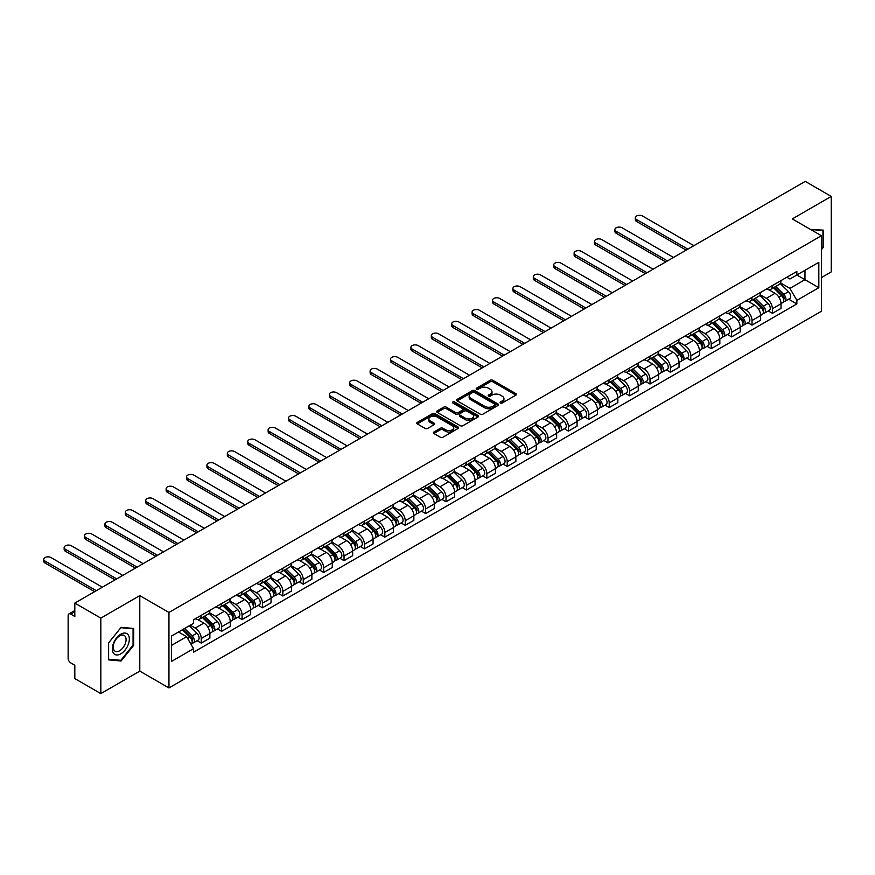 <?xml version="1.0" encoding="UTF-8"?>
<svg xmlns="http://www.w3.org/2000/svg" width="875" height="875" viewBox="0 0 875 875"><rect width="100%" height="100%" fill="white"/><g stroke="black" fill="none" stroke-linecap="round" stroke-linejoin="round"><path stroke-width="1.31" d="M500.467 402.981A1.269 0.733 0 0 0 502.261 402.981L515.9 395.106A1.816 1.05 0 0 0 516.436 394.373A1.816 1.05 0 0 0 515.9 393.63L492.8 380.286A1.816 1.05 0 0 0 490.23 380.286L476.591 388.161A1.269 0.733 0 0 0 478.395 389.2L480.156 388.183A5.808 3.358 0 0 1 488.37 388.183L490.295 389.298A5.808 3.358 0 0 1 491.991 391.661A5.808 3.358 0 0 1 490.295 394.034L488.534 395.052A1.269 0.733 0 0 0 490.328 396.091L492.089 395.073A5.808 3.358 0 0 1 500.303 395.073L502.228 396.189A5.808 3.358 0 0 1 503.934 398.552A5.808 3.358 0 0 1 502.228 400.925L500.467 401.942A1.269 0.733 0 0 0 500.467 402.981L500.467 401.942M433.891 432.009A1.816 1.05 0 0 0 433.355 432.753A1.816 1.05 0 0 0 433.891 433.497L440.366 437.238A1.816 1.05 0 0 0 442.936 437.238L458.084 428.488A1.816 1.05 0 0 0 458.609 427.755A1.816 1.05 0 0 0 458.084 427.011L434.973 413.667A1.816 1.05 0 0 0 432.414 413.667L417.266 422.417A1.816 1.05 0 0 0 416.73 423.161A1.816 1.05 0 0 0 417.266 423.894L425.097 428.422A1.816 1.05 0 0 0 427.656 428.422L434.142 424.681A1.816 1.05 0 0 0 434.678 423.938A1.816 1.05 0 0 0 434.142 423.194L430.259 420.952A4.856 2.8 0 0 1 428.837 418.972A4.856 2.8 0 0 1 431.834 416.38A4.856 2.8 0 0 1 437.128 416.992L452.331 425.764A4.856 2.8 0 0 1 453.753 427.755A4.856 2.8 0 0 1 450.756 430.347A4.856 2.8 0 0 1 445.473 429.734L442.936 428.269A1.816 1.05 0 0 0 440.366 428.269L433.891 432.009L433.891 433.497L440.366 429.778L440.366 428.269M168.952 612.456L139.792 595.623L100.833 618.122L74.812 603.094L805.23 181.388L831.25 196.416L792.28 218.914L821.439 235.747L168.952 612.456L168.952 687.947L821.439 311.238L821.439 235.747M480.288 414.192A1.816 1.05 0 0 0 482.847 414.192L497.995 405.442A1.816 1.05 0 0 0 498.531 404.709A1.816 1.05 0 0 0 497.995 403.966L474.895 390.622A1.816 1.05 0 0 0 472.325 390.622L457.177 399.372A1.816 1.05 0 0 0 456.652 400.116A1.816 1.05 0 0 0 457.177 400.848L480.288 414.192M453.261 403.255A1.269 0.733 0 0 1 454.552 403.441L478.013 416.981L462.897 425.709A1.816 1.05 0 0 1 460.327 425.709L437.227 412.377L443.702 408.658L443.702 407.148L437.227 410.889A1.816 1.05 0 0 0 436.691 411.633A1.816 1.05 0 0 0 437.227 412.377L437.227 410.889M443.702 408.658A1.816 1.05 0 0 1 446.272 408.658L446.272 407.148A1.816 1.05 0 0 0 443.702 407.148M446.272 407.148L455.645 412.562A1.816 1.05 0 0 0 458.205 412.562L462.503 410.08A1.816 1.05 0 0 0 463.039 409.336A1.816 1.05 0 0 0 462.503 408.592L452.758 402.959A1.269 0.733 0 0 1 454.552 401.931L478.034 415.483A1.816 1.05 0 0 1 478.57 416.227A1.816 1.05 0 0 1 478.034 416.97L478.034 415.483M100.833 618.122L100.833 693.612L74.812 678.584L74.812 665.23L70.755 662.889A3.697 2.133 -120 0 1 68.141 658.35L68.141 615.628A3.697 2.133 -120 0 1 68.906 613.933L74.812 610.52M821.439 277.572L831.25 271.906L831.25 196.416M100.833 693.612L139.792 671.114L168.952 687.947M74.812 603.094L74.812 616.459L70.755 614.119A3.697 2.133 -120 0 0 68.906 613.933M772.406 285.567A8.509 4.911 60 0 1 770.645 289.384L779.275 284.408A8.509 4.911 -120 0 0 781.036 280.591M760.156 294.733L766.391 298.331A8.509 4.911 60 0 1 772.406 308.744L781.036 303.767A8.509 4.911 -120 0 0 775.02 293.344L768.852 289.778M781.036 303.767L781.036 308.372L772.406 313.348L768.272 310.964M770.645 289.384A8.509 4.911 60 0 1 766.456 289.002M772.406 308.744L772.406 313.348M752.008 297.347A8.509 4.911 60 0 1 750.247 301.164L758.877 296.188A8.509 4.911 -120 0 0 760.638 292.359M747.873 322.744L752.008 325.128L760.638 320.152L760.638 315.536A8.509 4.911 -120 0 0 754.622 305.123L748.453 301.558M750.247 301.164A8.509 4.911 60 0 1 746.058 300.781M739.758 306.502L745.992 310.111A8.509 4.911 60 0 1 752.008 320.523L752.008 325.128M731.609 309.127A8.509 4.911 60 0 1 729.848 312.944L738.478 307.956A8.509 4.911 -120 0 0 740.239 304.139M727.475 334.512L731.609 336.908L740.239 331.92L740.239 327.316A8.509 4.911 -120 0 0 734.223 316.903L728.055 313.338M729.848 312.944A8.509 4.911 60 0 1 725.659 312.561M719.359 318.281L725.594 321.88A8.509 4.911 60 0 1 731.609 332.303L731.609 336.908M711.211 320.906A8.509 4.911 60 0 1 709.45 324.723L718.08 319.736A8.509 4.911 -120 0 0 719.841 315.919M707.077 346.292L711.211 348.688L719.841 343.7L719.841 339.095A8.509 4.911 -120 0 0 713.825 328.672L707.656 325.106M709.45 324.723A8.509 4.911 60 0 1 705.261 324.341M698.961 330.061L705.195 333.659A8.509 4.911 60 0 1 711.211 344.083L711.211 348.688M690.812 332.675A8.509 4.911 60 0 1 689.052 336.492L697.681 331.516A8.509 4.911 -120 0 0 699.442 327.698M686.678 358.072L690.812 360.456L699.442 355.48L699.442 350.875A8.509 4.911 -120 0 0 693.427 340.452L687.258 336.886M689.052 336.492A8.509 4.911 60 0 1 684.862 336.109M678.562 341.841L684.797 345.439A8.509 4.911 60 0 1 690.812 355.852L690.812 360.456M670.414 344.455A8.509 4.911 60 0 1 668.653 348.272L677.283 343.295A8.509 4.911 -120 0 0 679.044 339.467M666.28 369.852L670.414 372.236L679.044 367.259L679.044 362.644A8.509 4.911 -120 0 0 673.028 352.231L666.859 348.666M668.653 348.272A8.509 4.911 60 0 1 664.464 347.889M658.164 353.609L664.398 357.208A8.509 4.911 60 0 1 670.414 367.631L670.414 372.236M650.016 356.234A8.509 4.911 60 0 1 648.255 360.052L656.884 355.064A8.509 4.911 -120 0 0 658.645 351.247M645.881 381.62L650.016 384.016L658.645 379.028L658.645 374.423A8.509 4.911 -120 0 0 652.63 364.011L646.461 360.445M648.255 360.052A8.509 4.911 60 0 1 644.066 359.669M637.766 365.389L644 368.988A8.509 4.911 60 0 1 650.016 379.411L650.016 384.016M629.617 368.014A8.509 4.911 60 0 1 627.856 371.831L636.486 366.844A8.509 4.911 -120 0 0 638.247 363.027M625.483 393.4L629.617 395.795L638.247 390.808L638.247 386.203A8.509 4.911 -120 0 0 632.231 375.78L626.062 372.214M627.856 371.831A8.509 4.911 60 0 1 623.667 371.448M617.367 377.169L623.602 380.767A8.509 4.911 60 0 1 629.617 391.191L629.617 395.795M609.219 379.783A8.509 4.911 60 0 1 607.458 383.6L616.087 378.623A8.509 4.911 -120 0 0 617.848 374.806M605.084 405.18L609.219 407.564L617.848 402.587L617.848 397.983A8.509 4.911 -120 0 0 611.833 387.559L605.664 383.994M607.458 383.6A8.509 4.911 60 0 1 603.269 383.217M596.969 388.948L603.203 392.547A8.509 4.911 60 0 1 609.219 402.959L609.219 407.564M588.82 391.562A8.509 4.911 60 0 1 587.059 395.38L595.689 390.403A8.509 4.911 -120 0 0 597.45 386.575M584.686 416.959L588.82 419.344L597.45 414.356L597.45 409.752A8.509 4.911 -120 0 0 591.434 399.339L585.266 395.773M587.059 395.38A8.509 4.911 60 0 1 582.87 394.997M576.57 400.717L582.805 404.316A8.509 4.911 60 0 1 588.82 414.739L588.82 419.344M568.422 403.342A8.509 4.911 60 0 1 566.661 407.159L575.291 402.172A8.509 4.911 -120 0 0 577.052 398.355M564.287 428.728L568.422 431.123L577.052 426.136L577.052 421.531A8.509 4.911 -120 0 0 571.036 411.119L564.867 407.553M566.661 407.159A8.509 4.911 60 0 1 562.472 406.777M556.172 412.497L562.406 416.095A8.509 4.911 60 0 1 568.422 426.519L568.422 431.123M548.023 415.111A8.509 4.911 60 0 1 546.263 418.939L554.892 413.952A8.509 4.911 -120 0 0 556.653 410.134M543.889 440.508L548.023 442.903L556.653 437.916L556.653 433.311A8.509 4.911 -120 0 0 550.638 422.887L544.469 419.322M546.263 418.939A8.509 4.911 60 0 1 542.073 418.556M535.773 424.277L542.008 427.875A8.509 4.911 60 0 1 548.023 438.288L548.023 442.903M527.625 426.891A8.509 4.911 60 0 1 525.864 430.708L534.494 425.731A8.509 4.911 -120 0 0 536.255 421.914M523.491 452.287L527.625 454.672L536.255 449.695L536.255 445.091A8.509 4.911 -120 0 0 530.239 434.667L524.07 431.102M525.864 430.708A8.509 4.911 60 0 1 521.675 430.325M515.375 436.056L521.609 439.655A8.509 4.911 60 0 1 527.625 450.067L527.625 454.672M507.227 438.67A8.509 4.911 60 0 1 505.466 442.488L514.095 437.511A8.509 4.911 -120 0 0 515.856 433.683M503.092 464.067L507.227 466.452L515.856 461.464L515.856 456.859A8.509 4.911 -120 0 0 509.841 446.447L503.672 442.881M505.466 442.488A8.509 4.911 60 0 1 501.277 442.105M494.977 447.825L501.211 451.423A8.509 4.911 60 0 1 507.227 461.847L507.227 466.452M486.828 450.45A8.509 4.911 60 0 1 485.067 454.267L493.697 449.28A8.509 4.911 -120 0 0 495.458 445.462M482.694 475.836L486.828 478.231L495.458 473.244L495.458 468.639A8.509 4.911 -120 0 0 489.442 458.227L483.273 454.661M485.067 454.267A8.509 4.911 60 0 1 480.878 453.884M474.578 459.605L480.812 463.203A8.509 4.911 60 0 1 486.828 473.627L486.828 478.231M466.43 462.219A8.509 4.911 60 0 1 464.669 466.047L473.298 461.059A8.509 4.911 -120 0 0 475.059 457.242M462.295 487.616L466.43 490.011L475.059 485.023L475.059 480.419A8.509 4.911 -120 0 0 469.044 469.995L462.875 466.43M464.669 466.047A8.509 4.911 60 0 1 460.48 465.653M454.18 471.384L460.414 474.983A8.509 4.911 60 0 1 466.43 485.395L466.43 490.011M446.031 473.998A8.509 4.911 60 0 1 444.27 477.816L452.9 472.839A8.509 4.911 -120 0 0 454.661 469.022M441.897 499.395L446.031 501.78L454.661 496.803L454.661 492.198A8.509 4.911 -120 0 0 448.645 481.775L442.477 478.209M444.27 477.816A8.509 4.911 60 0 1 440.081 477.433M433.781 483.164L440.016 486.763A8.509 4.911 60 0 1 446.031 497.175L446.031 501.78M425.633 485.778A8.509 4.911 60 0 1 423.872 489.595L432.502 484.619A8.509 4.911 -120 0 0 434.263 480.791M421.498 511.175L425.633 513.559L434.263 508.572L434.263 503.967A8.509 4.911 -120 0 0 428.247 493.555L422.078 489.989M423.872 489.595A8.509 4.911 60 0 1 419.683 489.212M413.383 494.933L419.617 498.531A8.509 4.911 60 0 1 425.633 508.955L425.633 513.559M405.234 497.558A8.509 4.911 60 0 1 403.473 501.375L412.103 496.387A8.509 4.911 -120 0 0 413.864 492.57M401.1 522.944L405.234 525.339L413.864 520.352L413.864 515.747A8.509 4.911 -120 0 0 407.848 505.334L401.68 501.769M403.473 501.375A8.509 4.911 60 0 1 399.284 500.992M392.984 506.712L399.219 510.311A8.509 4.911 60 0 1 405.234 520.734L405.234 525.339M384.836 509.327A8.509 4.911 60 0 1 383.075 513.155L391.705 508.167A8.509 4.911 -120 0 0 393.466 504.35M380.702 534.723L384.836 537.119L393.466 532.131L393.466 527.527A8.509 4.911 -120 0 0 387.45 517.103L381.281 513.538M383.075 513.155A8.509 4.911 60 0 1 378.886 512.761M372.586 518.492L378.82 522.091A8.509 4.911 60 0 1 384.836 532.503L384.836 537.119M364.438 521.106A8.509 4.911 60 0 1 362.677 524.923L371.306 519.947A8.509 4.911 -120 0 0 373.067 516.13M360.303 546.503L364.438 548.887L373.067 543.911L373.067 539.306A8.509 4.911 -120 0 0 367.052 528.883L360.883 525.317M362.677 524.923A8.509 4.911 60 0 1 358.488 524.541M352.188 530.272L358.422 533.87A8.509 4.911 60 0 1 364.438 544.283L364.438 548.887M344.039 532.886A8.509 4.911 60 0 1 342.278 536.703L350.908 531.727A8.509 4.911 -120 0 0 352.669 527.898M339.905 558.283L344.039 560.667L352.669 555.68L352.669 551.075A8.509 4.911 -120 0 0 346.653 540.663L340.484 537.097M342.278 536.703A8.509 4.911 60 0 1 338.089 536.32M331.789 542.041L338.023 545.639A8.509 4.911 60 0 1 344.039 556.062L344.039 560.667M323.641 544.666A8.509 4.911 60 0 1 321.88 548.483L330.509 543.495A8.509 4.911 -120 0 0 332.27 539.678M319.506 570.052L323.641 572.447L332.27 567.459L332.27 562.855A8.509 4.911 -120 0 0 326.255 552.442L320.086 548.877M321.88 548.483A8.509 4.911 60 0 1 317.691 548.1M311.391 553.82L317.625 557.419A8.509 4.911 60 0 1 323.641 567.842L323.641 572.447M303.242 556.434A8.509 4.911 60 0 1 301.481 560.263L310.111 555.275A8.509 4.911 -120 0 0 311.872 551.458M299.108 581.831L303.242 584.216L311.872 579.239L311.872 574.634A8.509 4.911 -120 0 0 305.856 564.211L299.688 560.645M301.481 560.263A8.509 4.911 60 0 1 297.292 559.869M290.992 565.6L297.227 569.198A8.509 4.911 60 0 1 303.242 579.611L303.242 584.216M282.844 568.214A8.509 4.911 60 0 1 281.083 572.031L289.712 567.055A8.509 4.911 -120 0 0 291.473 563.238M278.709 593.611L282.844 595.995L291.473 591.019L291.473 586.414A8.509 4.911 -120 0 0 285.458 575.991L279.289 572.425M281.083 572.031A8.509 4.911 60 0 1 276.894 571.648M270.594 577.38L276.828 580.978A8.509 4.911 60 0 1 282.844 591.391L282.844 595.995M262.445 579.994A8.509 4.911 60 0 1 260.684 583.811L269.314 578.834A8.509 4.911 -120 0 0 271.075 575.006M258.311 605.391L262.445 607.775L271.075 602.788L271.075 598.183A8.509 4.911 -120 0 0 265.059 587.77L258.891 584.205M260.684 583.811A8.509 4.911 60 0 1 256.495 583.428M250.195 589.148L256.43 592.747A8.509 4.911 60 0 1 262.445 603.17L262.445 607.775M242.047 591.773A8.509 4.911 60 0 1 240.286 595.591L248.916 590.603A8.509 4.911 -120 0 0 250.677 586.786M237.913 617.159L242.047 619.555L250.677 614.567L250.677 609.962A8.509 4.911 -120 0 0 244.661 599.55L238.492 595.984M240.286 595.591A8.509 4.911 60 0 1 236.097 595.208M229.797 600.928L236.031 604.527A8.509 4.911 60 0 1 242.047 614.95L242.047 619.555M221.648 603.542A8.509 4.911 60 0 1 219.887 607.37L228.517 602.383A8.509 4.911 -120 0 0 230.278 598.566M217.514 628.939L221.648 631.323L230.278 626.347L230.278 621.742A8.509 4.911 -120 0 0 224.262 611.319L218.094 607.753M219.887 607.37A8.509 4.911 60 0 1 215.698 606.977M209.398 612.708L215.633 616.306A8.509 4.911 60 0 1 221.648 626.719L221.648 631.323M201.25 615.322A8.509 4.911 60 0 1 199.489 619.139L208.119 614.163A8.509 4.911 -120 0 0 209.88 610.345M197.116 640.719L201.25 643.103L209.88 638.127L209.88 633.522A8.509 4.911 -120 0 0 203.864 623.098L197.695 619.533M199.489 619.139A8.509 4.911 60 0 1 195.3 618.756M190.269 625.209L195.234 628.086A8.509 4.911 60 0 1 201.25 638.498L201.25 643.103M786.855 277.233L789.928 279.005L818.825 262.314L804.967 270.32L804.967 279.683L789.928 288.367L780.555 282.953M171.566 645.367L186.605 636.694L193.539 648.692L171.566 661.38L171.566 636.005L193.539 623.328L193.539 619.773L796.862 271.458L796.862 275.002L818.825 287.689L796.862 300.366L789.928 288.367M818.825 262.314L818.825 287.689M193.539 648.692L193.539 652.236L796.862 303.92L796.862 300.366M821.439 249.67L823.605 246.991L823.605 230.169L810.611 229.491M139.792 595.623L139.792 671.114M108.478 659.859L121.1 660.986L133.711 645.291L133.711 628.469L121.1 627.342L108.478 643.037L108.478 659.859M186.605 636.694L178.5 632.013M788.67 299.184L796.862 303.92M822.948 246.608L823.605 246.991M119.766 660.22L121.1 660.986M133.066 644.908L133.711 645.291M500.97 403.167L502.228 402.434A5.808 3.358 0 0 0 503.934 400.061L503.934 398.552M491.991 391.661L491.991 393.17A5.808 3.358 0 0 1 490.295 395.544L489.038 396.277M515.878 395.128L492.8 381.795A1.816 1.05 0 0 0 490.23 381.795L477.105 389.375M497.995 403.966L497.995 405.442L474.895 392.142A1.816 1.05 0 0 0 472.325 392.142L457.209 400.87L457.177 399.372M494.791 405.223A1.269 0.733 0 0 0 494.791 404.184L474.512 392.481A1.269 0.733 0 0 0 472.708 392.481L470.848 393.553A5.808 3.358 0 0 0 469.153 395.927A5.808 3.358 0 0 0 470.848 398.3L484.706 406.295A5.808 3.358 0 0 0 492.931 406.295L494.791 405.223L494.791 406.733A1.269 0.733 0 0 0 495.163 406.219L495.163 404.709M469.153 395.927L469.153 397.436A5.808 3.358 0 0 0 470.848 399.809L470.848 398.3M494.791 406.733L492.931 407.805A5.808 3.358 0 0 1 484.706 407.805L470.848 399.809M446.272 408.658L455.645 414.072A1.816 1.05 0 0 0 458.205 414.072L462.503 411.589A1.816 1.05 0 0 0 463.039 410.845L463.039 409.336M465.358 418.173A4.856 2.8 0 0 0 470.652 418.786A4.856 2.8 0 0 0 473.648 416.194A4.856 2.8 0 0 0 472.227 414.214L466.867 411.119A1.816 1.05 0 0 0 464.308 411.119L460.009 413.602A1.816 1.05 0 0 0 459.473 414.334A1.816 1.05 0 0 0 460.009 415.078L465.358 418.173L465.358 419.683A4.856 2.8 0 0 0 470.652 420.295A4.856 2.8 0 0 0 473.648 417.703L473.648 416.194M459.473 414.334L459.473 415.855A1.816 1.05 0 0 0 460.009 416.587L460.009 415.078M465.358 419.683L460.009 416.587M453.753 427.755L453.753 429.264A4.856 2.8 0 0 1 450.756 431.856A4.856 2.8 0 0 1 445.473 431.244L442.936 429.778A1.816 1.05 0 0 0 440.366 429.778M428.837 418.972L428.837 420.481A4.856 2.8 0 0 0 430.259 422.461L430.259 420.952M434.12 424.692L430.259 422.461M458.052 428.509L434.973 415.188A1.816 1.05 0 0 0 432.414 415.188L417.287 423.916M773.511 287.733L781.539 295.662A4.627 2.669 60 0 1 782.764 302.597L781.036 303.592M775.108 289.319L778.52 291.287M693.886 245.667L642.567 216.038A4.255 2.461 -0 0 0 637.93 215.512A4.255 2.461 -0 0 0 635.305 217.777A4.255 2.461 -0 0 0 636.552 219.516L687.87 249.145M774.397 287.219L783.202 295.903A2.22 1.28 60 0 1 783.781 299.228A2.22 1.28 60 0 1 783.584 299.316M775.731 286.453L783.77 294.383A4.627 2.669 60 0 1 784.984 301.317A4.627 2.669 60 0 1 783.584 301.459M780.227 283.533L788.473 291.659A4.627 2.669 60 0 1 789.688 298.594L784.984 301.317M686.175 250.13L636.552 221.473A4.255 2.461 180 0 1 635.305 219.745L635.305 217.777M753.112 299.512L761.141 307.442A4.627 2.669 60 0 1 762.366 314.377L760.638 315.372M754.709 301.098L758.122 303.067M673.487 257.447L622.169 227.817A4.255 2.461 -0 0 0 617.531 227.281A4.255 2.461 -0 0 0 614.906 229.556A4.255 2.461 -0 0 0 616.153 231.295L667.472 260.925M753.998 298.998L762.803 307.683A2.22 1.28 60 0 1 763.383 311.008A2.22 1.28 60 0 1 763.186 311.084M755.333 298.233L763.372 306.163A4.627 2.669 60 0 1 764.586 313.086A4.627 2.669 60 0 1 763.186 313.239M759.828 295.302L768.075 303.439A4.627 2.669 60 0 1 769.289 310.373L764.586 313.086M665.777 261.898L616.153 233.253A4.255 2.461 180 0 1 614.906 231.514L614.906 229.556M732.714 311.292L740.742 319.222A4.627 2.669 60 0 1 741.967 326.145L740.239 327.152M734.311 312.867L737.723 314.836M653.089 269.227L601.77 239.597A4.255 2.461 -0 0 0 597.133 239.061A4.255 2.461 -0 0 0 594.508 241.336A4.255 2.461 -0 0 0 595.755 243.064L647.073 272.694M733.6 310.778L742.405 319.462A2.22 1.28 60 0 1 742.984 322.788A2.22 1.28 60 0 1 742.788 322.864M734.934 310.012L742.973 317.931A4.627 2.669 60 0 1 744.188 324.866A4.627 2.669 60 0 1 742.788 325.019M739.43 307.081L747.677 315.219A4.627 2.669 60 0 1 748.891 322.153L744.188 324.866M645.378 273.678L595.755 245.033A4.255 2.461 180 0 1 594.508 243.294L594.508 241.336M810.644 229.513L822.948 230.497L822.948 246.805L821.439 248.675M822.139 230.037L822.948 230.497M128.198 634.856A12.02 6.934 120 0 0 116.583 637.962A12.02 6.934 120 0 0 113.477 653.166A12.02 6.934 120 0 0 125.081 650.059A12.02 6.934 120 0 0 128.198 634.856M125.213 636.388A9.1 5.25 120 0 0 124.195 635.447A9.1 5.25 120 0 0 115.73 639.691A9.1 5.25 120 0 0 114.067 650.256A9.1 5.25 120 0 0 115.095 651.208A9.1 5.25 120 0 0 123.561 646.953A9.1 5.25 120 0 0 125.213 636.388M120.838 660.308L108.609 659.225L108.609 642.917L120.838 627.714L133.066 628.797L133.066 645.105L120.838 660.308M132.256 628.337L133.066 628.797M712.316 323.072L720.344 331.002A4.627 2.669 60 0 1 721.569 337.925L719.841 338.92M713.913 324.647L717.325 326.616M632.691 281.006L581.372 251.377A4.255 2.461 -0 0 0 576.734 250.841A4.255 2.461 -0 0 0 574.109 253.105A4.255 2.461 -0 0 0 575.356 254.844L626.675 284.473M713.202 322.558L722.006 331.231A2.22 1.28 60 0 1 722.586 334.567A2.22 1.28 60 0 1 722.389 334.644M714.536 321.781L722.575 329.711A4.627 2.669 60 0 1 723.789 336.645A4.627 2.669 60 0 1 722.389 336.788M719.031 318.861L727.278 326.998A4.627 2.669 60 0 1 728.492 333.922L723.789 336.645M624.98 285.458L575.356 256.812A4.255 2.461 180 0 1 574.109 255.073L574.109 253.105M691.917 334.841L699.945 342.77A4.627 2.669 60 0 1 701.17 349.705L699.442 350.7M693.514 336.427L696.927 338.395M612.292 292.775L560.973 263.145A4.255 2.461 -0 0 0 556.336 262.62A4.255 2.461 -0 0 0 553.711 264.884A4.255 2.461 -0 0 0 554.958 266.623L606.277 296.253M692.803 334.327L701.608 343.011A2.22 1.28 60 0 1 702.188 346.336A2.22 1.28 60 0 1 701.991 346.423M694.137 333.561L702.177 341.491A4.627 2.669 60 0 1 703.391 348.425A4.627 2.669 60 0 1 701.991 348.567M698.633 330.641L706.88 338.767A4.627 2.669 60 0 1 708.094 345.702L703.391 348.425M604.581 297.238L554.958 268.581A4.255 2.461 180 0 1 553.711 266.853L553.711 264.884M671.519 346.62L679.547 354.55A4.627 2.669 60 0 1 680.772 361.484L679.044 362.48M673.116 348.206L676.528 350.175M591.894 304.555L540.575 274.925A4.255 2.461 -0 0 0 535.938 274.389A4.255 2.461 -0 0 0 533.312 276.664A4.255 2.461 -0 0 0 534.559 278.403L585.878 308.033M672.405 346.106L681.209 354.791A2.22 1.28 60 0 1 681.789 358.116A2.22 1.28 60 0 1 681.592 358.192M673.739 345.341L681.778 353.27A4.627 2.669 60 0 1 682.992 360.194A4.627 2.669 60 0 1 681.592 360.347M678.234 342.409L686.481 350.547A4.627 2.669 60 0 1 687.695 357.481L682.992 360.194M584.183 309.006L534.559 280.361A4.255 2.461 180 0 1 533.312 278.622L533.312 276.664M651.12 358.4L659.148 366.33A4.627 2.669 60 0 1 660.373 373.253L658.645 374.259M652.717 359.975L656.13 361.944M571.495 316.334L520.177 286.705A4.255 2.461 -0 0 0 515.539 286.169A4.255 2.461 -0 0 0 512.914 288.444A4.255 2.461 -0 0 0 514.161 290.172L565.48 319.802M652.006 357.886L660.811 366.57A2.22 1.28 60 0 1 661.391 369.895A2.22 1.28 60 0 1 661.194 369.972M653.341 357.12L661.38 365.039A4.627 2.669 60 0 1 662.594 371.973A4.627 2.669 60 0 1 661.194 372.127M657.836 354.189L666.083 362.327A4.627 2.669 60 0 1 667.297 369.261L662.594 371.973M563.784 320.786L514.161 292.141A4.255 2.461 180 0 1 512.914 290.402L512.914 288.444M630.722 370.18L638.75 378.098A4.627 2.669 60 0 1 639.975 385.033L638.247 386.028M632.319 371.755L635.731 373.723M551.097 328.114L499.778 298.484A4.255 2.461 -0 0 0 495.141 297.948A4.255 2.461 -0 0 0 492.516 300.213A4.255 2.461 -0 0 0 493.762 301.952L545.081 331.581M631.608 369.666L640.413 378.339A2.22 1.28 60 0 1 640.992 381.675A2.22 1.28 60 0 1 640.795 381.752M632.942 368.889L640.981 376.819A4.627 2.669 60 0 1 642.195 383.753A4.627 2.669 60 0 1 640.795 383.895M637.438 365.969L645.684 374.106A4.627 2.669 60 0 1 646.898 381.03L642.195 383.753M543.386 332.566L493.762 303.92A4.255 2.461 180 0 1 492.516 302.181L492.516 300.213M610.323 381.948L618.352 389.878A4.627 2.669 60 0 1 619.577 396.812L617.848 397.808M611.92 383.534L615.333 385.503M530.698 339.883L479.38 310.253A4.255 2.461 -0 0 0 474.742 309.728A4.255 2.461 -0 0 0 472.117 311.992A4.255 2.461 -0 0 0 473.364 313.731L524.683 343.361M611.209 381.434L620.014 390.119A2.22 1.28 60 0 1 620.594 393.444A2.22 1.28 60 0 1 620.397 393.531M612.544 380.669L620.583 388.598A4.627 2.669 60 0 1 621.797 395.533A4.627 2.669 60 0 1 620.397 395.675M617.039 377.748L625.286 385.875A4.627 2.669 60 0 1 626.5 392.809L621.797 395.533M522.988 344.345L473.364 315.689A4.255 2.461 180 0 1 472.117 313.961L472.117 311.992M589.925 393.728L597.953 401.658A4.627 2.669 60 0 1 599.178 408.592L597.45 409.588M591.522 395.314L594.934 397.283M510.3 351.662L458.981 322.033A4.255 2.461 -0 0 0 454.344 321.497A4.255 2.461 -0 0 0 451.719 323.772A4.255 2.461 -0 0 0 452.966 325.511L504.284 355.141M590.811 393.214L599.616 401.898A2.22 1.28 60 0 1 600.195 405.223A2.22 1.28 60 0 1 599.998 405.3M592.145 392.448L600.184 400.378A4.627 2.669 60 0 1 601.398 407.302A4.627 2.669 60 0 1 599.998 407.455M596.641 389.517L604.887 397.655A4.627 2.669 60 0 1 606.102 404.589L601.398 407.302M502.589 356.114L452.966 327.469A4.255 2.461 180 0 1 451.719 325.73L451.719 323.772M569.527 405.508L577.555 413.438A4.627 2.669 60 0 1 578.78 420.361L577.052 421.356M571.123 407.083L574.536 409.052M489.902 363.442L438.583 333.812A4.255 2.461 -0 0 0 433.945 333.277A4.255 2.461 -0 0 0 431.32 335.552A4.255 2.461 -0 0 0 432.567 337.28L483.886 366.909M570.413 404.994L579.217 413.678A2.22 1.28 60 0 1 579.797 417.003A2.22 1.28 60 0 1 579.6 417.08M571.747 404.228L579.786 412.147A4.627 2.669 60 0 1 581 419.081A4.627 2.669 60 0 1 579.6 419.234M576.242 401.297L584.489 409.434A4.627 2.669 60 0 1 585.703 416.369L581 419.081M482.191 367.894L432.567 339.248A4.255 2.461 180 0 1 431.32 337.509L431.32 335.552M549.128 417.287L557.156 425.206A4.627 2.669 60 0 1 558.381 432.141L556.653 433.136M550.725 418.862L554.137 420.831M469.503 375.222L418.184 345.592A4.255 2.461 -0 0 0 413.547 345.056A4.255 2.461 -0 0 0 410.922 347.32A4.255 2.461 -0 0 0 412.169 349.059L463.488 378.689M550.014 416.773L558.819 425.447A2.22 1.28 60 0 1 559.398 428.783A2.22 1.28 60 0 1 559.202 428.859M551.348 415.997L559.388 423.927A4.627 2.669 60 0 1 560.602 430.861A4.627 2.669 60 0 1 559.202 431.003M555.844 413.077L564.091 421.214A4.627 2.669 60 0 1 565.305 428.137L560.602 430.861M461.792 379.673L412.169 351.028A4.255 2.461 180 0 1 410.922 349.289L410.922 347.32M528.73 429.056L536.758 436.986A4.627 2.669 60 0 1 537.983 443.92L536.255 444.916M530.327 430.642L533.739 432.611M449.105 386.991L397.786 357.361A4.255 2.461 -0 0 0 393.148 356.836A4.255 2.461 -0 0 0 390.523 359.1A4.255 2.461 -0 0 0 391.77 360.839L443.089 390.469M529.616 428.542L538.42 437.227A2.22 1.28 60 0 1 539 440.552A2.22 1.28 60 0 1 538.803 440.639M530.95 427.777L538.989 435.706A4.627 2.669 60 0 1 540.203 442.641A4.627 2.669 60 0 1 538.803 442.783M535.445 424.856L543.692 432.983A4.627 2.669 60 0 1 544.906 439.917L540.203 442.641M441.394 391.453L391.77 362.797A4.255 2.461 180 0 1 390.523 361.069L390.523 359.1M508.331 440.836L516.359 448.766A4.627 2.669 60 0 1 517.584 455.7L515.856 456.695M509.928 442.422L513.341 444.391M428.706 398.77L377.388 369.141A4.255 2.461 -0 0 0 372.75 368.605A4.255 2.461 -0 0 0 370.125 370.88A4.255 2.461 -0 0 0 371.372 372.619L422.691 402.248M509.217 440.322L518.022 449.006A2.22 1.28 60 0 1 518.602 452.331A2.22 1.28 60 0 1 518.405 452.408M510.552 439.556L518.591 447.486A4.627 2.669 60 0 1 519.805 454.409A4.627 2.669 60 0 1 518.405 454.562M515.047 436.625L523.294 444.762A4.627 2.669 60 0 1 524.508 451.697L519.805 454.409M420.995 403.222L371.372 374.577A4.255 2.461 180 0 1 370.125 372.837L370.125 370.88M487.933 452.616L495.961 460.545A4.627 2.669 60 0 1 497.186 467.469L495.458 468.464M489.53 454.191L492.942 456.159M408.308 410.55L356.989 380.92A4.255 2.461 -0 0 0 352.352 380.384A4.255 2.461 -0 0 0 349.727 382.659A4.255 2.461 -0 0 0 350.973 384.387L402.292 414.017M488.819 452.102L497.623 460.786A2.22 1.28 60 0 1 498.203 464.111A2.22 1.28 60 0 1 498.006 464.188M490.153 451.336L498.192 459.255A4.627 2.669 60 0 1 499.406 466.189A4.627 2.669 60 0 1 498.006 466.342M494.648 448.405L502.895 456.542A4.627 2.669 60 0 1 504.109 463.477L499.406 466.189M400.597 415.002L350.973 386.356A4.255 2.461 180 0 1 349.727 384.617L349.727 382.659M467.534 464.395L475.562 472.314A4.627 2.669 60 0 1 476.788 479.248L475.059 480.244M469.131 465.97L472.544 467.939M387.909 422.33L336.591 392.7A4.255 2.461 -0 0 0 331.953 392.164A4.255 2.461 -0 0 0 329.328 394.428A4.255 2.461 -0 0 0 330.575 396.167L381.894 425.797M468.42 463.881L477.225 472.555A2.22 1.28 60 0 1 477.805 475.88A2.22 1.28 60 0 1 477.608 475.967M469.755 463.105L477.794 471.034A4.627 2.669 60 0 1 479.008 477.969A4.627 2.669 60 0 1 477.608 478.111M474.25 460.184L482.497 468.322A4.627 2.669 60 0 1 483.711 475.245L479.008 477.969M380.198 426.781L330.575 398.136A4.255 2.461 180 0 1 329.328 396.397L329.328 394.428M447.136 476.164L455.164 484.094A4.627 2.669 60 0 1 456.389 491.028L454.661 492.023M448.733 477.75L452.145 479.719M367.511 434.098L316.192 404.469A4.255 2.461 -0 0 0 311.555 403.944A4.255 2.461 -0 0 0 308.93 406.208A4.255 2.461 -0 0 0 310.177 407.947L361.495 437.577M448.022 475.65L456.827 484.334A2.22 1.28 60 0 1 457.406 487.659A2.22 1.28 60 0 1 457.209 487.747M449.356 474.884L457.395 482.814A4.627 2.669 60 0 1 458.609 489.748A4.627 2.669 60 0 1 457.209 489.891M453.852 471.964L462.098 480.091A4.627 2.669 60 0 1 463.312 487.025L458.609 489.748M359.8 438.561L310.177 409.905A4.255 2.461 180 0 1 308.93 408.177L308.93 406.208M426.738 487.944L434.766 495.873A4.627 2.669 60 0 1 435.991 502.808L434.263 503.803M428.334 489.53L431.747 491.498M347.113 445.878L295.794 416.248A4.255 2.461 -0 0 0 291.156 415.712A4.255 2.461 -0 0 0 288.531 417.988A4.255 2.461 -0 0 0 289.778 419.727L341.097 449.356M427.623 487.43L436.428 496.114A2.22 1.28 60 0 1 437.008 499.439A2.22 1.28 60 0 1 436.811 499.516M428.958 486.664L436.997 494.594A4.627 2.669 60 0 1 438.211 501.517A4.627 2.669 60 0 1 436.811 501.67M433.453 483.733L441.7 491.87A4.627 2.669 60 0 1 442.914 498.805L438.211 501.517M339.402 450.33L289.778 421.684A4.255 2.461 180 0 1 288.531 419.945L288.531 417.988M406.339 499.723L414.367 507.653A4.627 2.669 60 0 1 415.592 514.577L413.864 515.572M407.936 501.298L411.348 503.267M326.714 457.658L275.395 428.028A4.255 2.461 -0 0 0 270.758 427.492A4.255 2.461 -0 0 0 268.133 429.767A4.255 2.461 -0 0 0 269.38 431.495L320.698 461.125M407.225 499.209L416.03 507.894A2.22 1.28 60 0 1 416.609 511.219A2.22 1.28 60 0 1 416.413 511.295M408.559 498.444L416.598 506.362A4.627 2.669 60 0 1 417.812 513.297A4.627 2.669 60 0 1 416.413 513.45M413.055 495.513L421.302 503.65A4.627 2.669 60 0 1 422.516 510.584L417.812 513.297M319.003 462.109L269.38 433.464A4.255 2.461 180 0 1 268.133 431.725L268.133 429.767M385.941 511.503L393.969 519.422A4.627 2.669 60 0 1 395.194 526.356L393.466 527.352M387.537 513.078L390.95 515.047M306.316 469.438L254.997 439.808A4.255 2.461 -0 0 0 250.359 439.272A4.255 2.461 -0 0 0 247.734 441.536A4.255 2.461 -0 0 0 248.981 443.275L300.3 472.905M386.827 510.989L395.631 519.663A2.22 1.28 60 0 1 396.211 522.988A2.22 1.28 60 0 1 396.014 523.075M388.161 510.213L396.2 518.142A4.627 2.669 60 0 1 397.414 525.077A4.627 2.669 60 0 1 396.014 525.219M392.656 507.292L400.903 515.43A4.627 2.669 60 0 1 402.117 522.353L397.414 525.077M298.605 473.889L248.981 445.233A4.255 2.461 180 0 1 247.734 443.505L247.734 441.536M365.542 523.272L373.57 531.202A4.627 2.669 60 0 1 374.795 538.136L373.067 539.131M367.139 524.858L370.552 526.827M285.917 481.206L234.598 451.577A4.255 2.461 -0 0 0 229.961 451.052A4.255 2.461 -0 0 0 227.336 453.316A4.255 2.461 -0 0 0 228.583 455.055L279.902 484.684M366.428 522.758L375.233 531.442A2.22 1.28 60 0 1 375.812 534.767A2.22 1.28 60 0 1 375.616 534.855M367.762 521.992L375.802 529.922A4.627 2.669 60 0 1 377.016 536.856A4.627 2.669 60 0 1 375.616 536.998M372.258 519.072L380.505 527.198A4.627 2.669 60 0 1 381.719 534.133L377.016 536.856M278.206 485.669L228.583 457.012A4.255 2.461 180 0 1 227.336 455.273L227.336 453.316M345.144 535.052L353.172 542.981A4.627 2.669 60 0 1 354.397 549.916L352.669 550.911M346.741 536.637L350.153 538.595M265.519 492.986L214.2 463.356A4.255 2.461 -0 0 0 209.562 462.82A4.255 2.461 -0 0 0 206.938 465.095A4.255 2.461 -0 0 0 208.184 466.834L259.503 496.464M346.03 534.538L354.834 543.222A2.22 1.28 60 0 1 355.414 546.547A2.22 1.28 60 0 1 355.217 546.623M347.364 533.772L355.403 541.702A4.627 2.669 60 0 1 356.617 548.625A4.627 2.669 60 0 1 355.217 548.778M351.859 530.841L360.106 538.978A4.627 2.669 60 0 1 361.32 545.913L356.617 548.625M257.808 497.438L208.184 468.792A4.255 2.461 180 0 1 206.938 467.053L206.938 465.095M324.745 546.831L332.773 554.761A4.627 2.669 60 0 1 333.998 561.684L332.27 562.68M326.342 548.406L329.755 550.375M245.12 504.766L193.802 475.136A4.255 2.461 -0 0 0 189.164 474.6A4.255 2.461 -0 0 0 186.539 476.875A4.255 2.461 -0 0 0 187.786 478.603L239.105 508.233M325.631 546.317L334.436 555.002A2.22 1.28 60 0 1 335.016 558.327A2.22 1.28 60 0 1 334.819 558.403M326.966 545.552L335.005 553.47A4.627 2.669 60 0 1 336.219 560.405A4.627 2.669 60 0 1 334.819 560.558M331.461 542.62L339.708 550.758A4.627 2.669 60 0 1 340.922 557.692L336.219 560.405M237.409 509.217L187.786 480.572A4.255 2.461 180 0 1 186.539 478.833L186.539 476.875M304.347 558.611L312.375 566.53A4.627 2.669 60 0 1 313.6 573.464L311.872 574.459M305.944 560.186L309.356 562.155M224.722 516.545L173.403 486.916A4.255 2.461 -0 0 0 168.766 486.38A4.255 2.461 -0 0 0 166.141 488.644A4.255 2.461 -0 0 0 167.387 490.383L218.706 520.013M305.233 558.097L314.038 566.77A2.22 1.28 60 0 1 314.617 570.095A2.22 1.28 60 0 1 314.42 570.183M306.567 557.32L314.606 565.25A4.627 2.669 60 0 1 315.82 572.184A4.627 2.669 60 0 1 314.42 572.327M311.062 554.4L319.309 562.538A4.627 2.669 60 0 1 320.523 569.461L315.82 572.184M217.011 520.997L167.387 492.341A4.255 2.461 180 0 1 166.141 490.613L166.141 488.644M283.948 570.38L291.977 578.309A4.627 2.669 60 0 1 293.202 585.244L291.473 586.239M285.545 571.966L288.958 573.934M204.323 528.314L153.005 498.684A4.255 2.461 -0 0 0 148.367 498.159A4.255 2.461 -0 0 0 145.742 500.423A4.255 2.461 -0 0 0 146.989 502.163L198.308 531.792M284.834 569.866L293.639 578.55A2.22 1.28 60 0 1 294.219 581.875A2.22 1.28 60 0 1 294.022 581.963M286.169 569.1L294.208 577.03A4.627 2.669 60 0 1 295.422 583.964A4.627 2.669 60 0 1 294.022 584.106M290.664 566.18L298.911 574.306A4.627 2.669 60 0 1 300.125 581.241L295.422 583.964M196.612 532.777L146.989 504.12A4.255 2.461 180 0 1 145.742 502.381L145.742 500.423M263.55 582.159L271.578 590.089A4.627 2.669 60 0 1 272.803 597.023L271.075 598.019M265.147 583.745L268.559 585.703M183.925 540.094L132.606 510.464A4.255 2.461 -0 0 0 127.969 509.928A4.255 2.461 -0 0 0 125.344 512.203A4.255 2.461 -0 0 0 126.591 513.942L177.909 543.572M264.436 581.645L273.241 590.33A2.22 1.28 60 0 1 273.82 593.655A2.22 1.28 60 0 1 273.623 593.731M265.77 580.88L273.809 588.809A4.627 2.669 60 0 1 275.023 595.733A4.627 2.669 60 0 1 273.623 595.886M270.266 577.948L278.512 586.086A4.627 2.669 60 0 1 279.727 593.02L275.023 595.733M176.214 544.545L126.591 515.9A4.255 2.461 180 0 1 125.344 514.161L125.344 512.203M243.152 593.939L251.18 601.869A4.627 2.669 60 0 1 252.405 608.792L250.677 609.788M244.748 595.514L248.161 597.483M163.527 551.873L112.208 522.244A4.255 2.461 -0 0 0 107.57 521.708A4.255 2.461 -0 0 0 104.945 523.983A4.255 2.461 -0 0 0 106.192 525.711L157.511 555.341M244.037 593.425L252.842 602.109A2.22 1.28 60 0 1 253.422 605.434A2.22 1.28 60 0 1 253.225 605.511M245.372 592.659L253.411 600.578A4.627 2.669 60 0 1 254.625 607.513A4.627 2.669 60 0 1 253.225 607.666M249.867 589.728L258.114 597.866A4.627 2.669 60 0 1 259.328 604.8L254.625 607.513M155.816 556.325L106.192 527.68A4.255 2.461 180 0 1 104.945 525.941L104.945 523.983M222.753 605.719L230.781 613.637A4.627 2.669 60 0 1 232.006 620.572L230.278 621.567M224.35 607.294L227.763 609.262M143.128 563.653L91.809 534.023A4.255 2.461 -0 0 0 87.172 533.487A4.255 2.461 -0 0 0 84.547 535.752A4.255 2.461 -0 0 0 85.794 537.491L137.113 567.12M223.639 605.205L232.444 613.878A2.22 1.28 60 0 1 233.023 617.203A2.22 1.28 60 0 1 232.827 617.291M224.973 604.428L233.012 612.358A4.627 2.669 60 0 1 234.227 619.292A4.627 2.669 60 0 1 232.827 619.434M229.469 601.508L237.716 609.645A4.627 2.669 60 0 1 238.93 616.569L234.227 619.292M135.417 568.105L85.794 539.448A4.255 2.461 180 0 1 84.547 537.72L84.547 535.752M202.355 617.487L210.383 625.417A4.627 2.669 60 0 1 211.608 632.352L209.88 633.347M203.952 619.073L207.364 621.042M122.73 575.422L71.411 545.792A4.255 2.461 -0 0 0 66.773 545.267A4.255 2.461 -0 0 0 64.148 547.531A4.255 2.461 -0 0 0 65.395 549.27L116.714 578.9M203.241 616.973L212.045 625.658A2.22 1.28 60 0 1 212.625 628.983A2.22 1.28 60 0 1 212.428 629.07M204.575 616.208L212.614 624.137A4.627 2.669 60 0 1 213.828 631.072A4.627 2.669 60 0 1 212.428 631.214M209.07 613.288L217.317 621.414A4.627 2.669 60 0 1 218.531 628.348L213.828 631.072M115.019 579.884L65.395 551.228A4.255 2.461 180 0 1 64.148 549.489L64.148 547.531M182.427 629.737L189.984 637.197A4.627 2.669 60 0 1 191.209 644.131L190.98 644.262M183.553 630.853L186.966 632.811M102.331 587.202L51.013 557.572A4.255 2.461 -0 0 0 46.375 557.036A4.255 2.461 -0 0 0 43.75 559.311A4.255 2.461 -0 0 0 44.997 561.05L96.316 590.68M183.323 629.223L191.647 637.438A2.22 1.28 60 0 1 192.227 640.763A2.22 1.28 60 0 1 192.03 640.839M184.658 628.458L192.216 635.917A4.627 2.669 60 0 1 193.43 642.841A4.627 2.669 60 0 1 192.03 642.994M189.361 625.734L196.919 633.194A4.627 2.669 60 0 1 198.133 640.128L193.43 642.841M94.62 591.653L44.997 563.008A4.255 2.461 180 0 1 43.75 561.269L43.75 559.311M221.648 626.719L230.278 621.742M242.047 614.95L250.677 609.962M262.445 603.17L271.075 598.183M282.844 591.391L291.473 586.414M303.242 579.611L311.872 574.634M323.641 567.842L332.27 562.855M344.039 556.062L352.669 551.075M364.438 544.283L373.067 539.306M384.836 532.503L393.466 527.527M405.234 520.734L413.864 515.747M425.633 508.955L434.263 503.967M446.031 497.175L454.661 492.198M466.43 485.395L475.059 480.419M486.828 473.627L495.458 468.639M507.227 461.847L515.856 456.859M527.625 450.067L536.255 445.091M548.023 438.288L556.653 433.311M568.422 426.519L577.052 421.531M588.82 414.739L597.45 409.752M609.219 402.959L617.848 397.983M629.617 391.191L638.247 386.203M650.016 379.411L658.645 374.423M670.414 367.631L679.044 362.644M690.812 355.852L699.442 350.875M711.211 344.083L719.841 339.095M731.609 332.303L740.239 327.316M752.008 320.523L760.638 315.536M201.25 638.498L209.88 633.522M195.234 628.086L203.864 623.098M215.633 616.306L224.262 611.319M236.031 604.527L244.661 599.55M256.43 592.747L265.059 587.77M276.828 580.978L285.458 575.991M297.227 569.198L305.856 564.211M317.625 557.419L326.255 552.442M338.023 545.639L346.653 540.663M358.422 533.87L367.052 528.883M378.82 522.091L387.45 517.103M399.219 510.311L407.848 505.334M419.617 498.531L428.247 493.555M440.016 486.763L448.645 481.775M460.414 474.983L469.044 469.995M480.812 463.203L489.442 458.227M501.211 451.423L509.841 446.447M521.609 439.655L530.239 434.667M542.008 427.875L550.638 422.887M562.406 416.095L571.036 411.119M582.805 404.316L591.434 399.339M603.203 392.547L611.833 387.559M623.602 380.767L632.231 375.78M644 368.988L652.63 364.011M664.398 357.208L673.028 352.231M684.797 345.439L693.427 340.452M705.195 333.659L713.825 328.672M725.594 321.88L734.223 316.903M745.992 310.111L754.622 305.123M766.391 298.331L775.02 293.344M74.812 611.778L70.755 614.119M502.228 402.434L502.228 400.925M488.534 396.091L488.534 395.052M490.295 395.544L490.295 394.034M476.591 389.2L476.591 388.161M490.23 381.795L490.23 380.286M492.8 381.795L492.8 380.286M515.9 395.106L515.9 393.63M472.325 392.142L472.325 390.622M474.895 392.142L474.895 390.622M484.706 407.805L484.706 406.295M492.931 407.805L492.931 406.295M455.645 414.072L455.645 412.562M458.205 414.072L458.205 412.562M462.503 411.589L462.503 410.08M454.552 403.441L454.552 401.931M442.936 429.778L442.936 428.269M445.473 431.244L445.473 429.734M434.142 424.681L434.142 423.194M417.266 423.894L417.266 422.417M432.414 415.188L432.414 413.667M434.973 415.188L434.973 413.667M458.084 428.488L458.084 427.011M781.539 295.662L778.892 297.194M784.241 298.211L783.409 298.692M788.473 291.659L783.77 294.383M636.552 221.473L636.552 219.516M761.141 307.442L758.494 308.973M763.842 309.991L763.011 310.472M768.075 303.439L763.372 306.163M616.153 233.253L616.153 231.295M740.742 319.222L738.095 320.753M743.444 321.77L742.613 322.252M747.677 315.219L742.973 317.931M595.755 245.033L595.755 243.064M720.344 331.002L717.697 332.533M723.045 333.55L722.214 334.031M727.278 326.998L722.575 329.711M575.356 256.812L575.356 254.844M699.945 342.77L697.298 344.302M702.647 345.319L701.816 345.8M706.88 338.767L702.177 341.491M554.958 268.581L554.958 266.623M679.547 354.55L676.9 356.081M682.248 357.098L681.417 357.58M686.481 350.547L681.778 353.27M534.559 280.361L534.559 278.403M659.148 366.33L656.502 367.861M661.85 368.878L661.019 369.359M666.083 362.327L661.38 365.039M514.161 292.141L514.161 290.172M638.75 378.098L636.103 379.641M641.452 380.658L640.62 381.139M645.684 374.106L640.981 376.819M493.762 303.92L493.762 301.952M618.352 389.878L615.705 391.409M621.053 392.427L620.222 392.908M625.286 385.875L620.583 388.598M473.364 315.689L473.364 313.731M597.953 401.658L595.306 403.189M600.655 404.206L599.823 404.688M604.887 397.655L600.184 400.378M452.966 327.469L452.966 325.511M577.555 413.438L574.908 414.969M580.256 415.986L579.425 416.467M584.489 409.434L579.786 412.147M432.567 339.248L432.567 337.28M557.156 425.206L554.509 426.748M559.858 427.766L559.027 428.247M564.091 421.214L559.388 423.927M412.169 351.028L412.169 349.059M536.758 436.986L534.111 438.517M539.459 439.534L538.628 440.016M543.692 432.983L538.989 435.706M391.77 362.797L391.77 360.839M516.359 448.766L513.712 450.297M519.061 451.314L518.23 451.795M523.294 444.762L518.591 447.486M371.372 374.577L371.372 372.619M495.961 460.545L493.314 462.077M498.663 463.094L497.831 463.575M502.895 456.542L498.192 459.255M350.973 386.356L350.973 384.387M475.562 472.314L472.916 473.856M478.264 474.873L477.433 475.355M482.497 468.322L477.794 471.034M330.575 398.136L330.575 396.167M455.164 484.094L452.517 485.625M457.866 486.642L457.034 487.123M462.098 480.091L457.395 482.814M310.177 409.905L310.177 407.947M434.766 495.873L432.119 497.405M437.467 498.422L436.636 498.903M441.7 491.87L436.997 494.594M289.778 421.684L289.778 419.727M414.367 507.653L411.72 509.184M417.069 510.202L416.238 510.683M421.302 503.65L416.598 506.362M269.38 433.464L269.38 431.495M393.969 519.422L391.322 520.964M396.67 521.981L395.839 522.462M400.903 515.43L396.2 518.142M248.981 445.233L248.981 443.275M373.57 531.202L370.923 532.733M376.272 533.75L375.441 534.231M380.505 527.198L375.802 529.922M228.583 457.012L228.583 455.055M353.172 542.981L350.525 544.512M355.873 545.53L355.042 546.011M360.106 538.978L355.403 541.702M208.184 468.792L208.184 466.834M332.773 554.761L330.127 556.292M335.475 557.309L334.644 557.791M339.708 550.758L335.005 553.47M187.786 480.572L187.786 478.603M312.375 566.53L309.728 568.072M315.077 569.089L314.245 569.57M319.309 562.538L314.606 565.25M167.387 492.341L167.387 490.383M291.977 578.309L289.33 579.841M294.678 580.858L293.847 581.339M298.911 574.306L294.208 577.03M146.989 504.12L146.989 502.163M271.578 590.089L268.931 591.62M274.28 592.638L273.448 593.119M278.512 586.086L273.809 588.809M126.591 515.9L126.591 513.942M251.18 601.869L248.533 603.4M253.881 604.417L253.05 604.898M258.114 597.866L253.411 600.578M106.192 527.68L106.192 525.711M230.781 613.637L228.134 615.18M233.483 616.197L232.652 616.678M237.716 609.645L233.012 612.358M85.794 539.448L85.794 537.491M210.383 625.417L207.736 626.948M213.084 627.966L212.253 628.447M217.317 621.414L212.614 624.137M65.395 551.228L65.395 549.27M189.984 637.197L187.677 638.531M192.686 639.745L191.855 640.227M196.919 633.194L192.216 635.917M44.997 563.008L44.997 561.05"/></g></svg>
